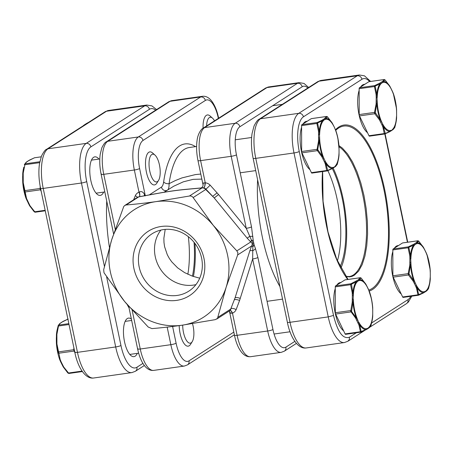 <?xml version="1.0" encoding="UTF-8"?>
<svg xmlns="http://www.w3.org/2000/svg" width="453" height="453" viewBox="0 0 453 453"><rect width="100%" height="100%" fill="white"/><g stroke="black" fill="none" stroke-linecap="round" stroke-linejoin="round"><path stroke-width="0.68" d="M338.997 155.413A25.164 9.513 -98 0 1 338.289 160.045L339.031 155.079L339.037 148.703A24.332 9.202 82 0 0 337.734 137.967A24.332 9.202 82 0 0 334.773 128.295A0.759 0.447 -25.6 0 0 334.761 128.063L332.23 123.035L327.581 116.959L327.321 116.772L325.067 119.496A0.759 0.691 -122.7 0 0 324.218 118.862L326.636 116.455L311.364 118.618A1.393 0.527 -98 0 1 311.454 118.624M339.037 148.895L337.836 137.842L335.707 130.226M311.97 173.063A1.393 0.527 -98 0 1 311.879 173.097L327.259 170.9L326.704 170.498L325.333 164.014L324.325 161.664A0.759 0.447 -25.6 0 0 325.169 161.053L327.712 170.441L332.343 168.323L335.877 166.058L337.259 164.32L338.289 160.045A25.164 9.513 -98 0 1 335.877 166.058A0.759 0.719 -131 0 1 335.667 166.376L334.58 167.14A0.759 0.691 -122.7 0 0 334.863 166.404A24.332 9.202 82 0 0 339.042 152.151L339.048 152.338M333.346 125.277A0.759 0.447 -25.6 0 1 333.493 125.424L333.493 125.424A0.759 0.447 -25.6 0 1 333.504 125.651A24.332 9.202 82 0 0 325.067 119.496L317.78 122.899L317.655 123.329L319.274 131.347L319.642 138.001L317.717 149.547L323.906 158.408L325.169 161.053A24.332 9.202 82 0 0 333.612 167.208A0.759 0.691 -122.7 0 1 333.323 167.944L332.043 168.709A0.759 0.651 -117.6 0 0 332.343 168.323A25.164 9.513 -98 0 1 326.035 163.726A0.759 0.481 -17.9 0 1 325.333 164.014M309.977 169.654A25.023 9.462 -98 0 1 301.324 150.945A25.023 9.462 -98 0 1 301.59 127.282M303.159 123.862A25.023 9.462 -98 0 1 305.039 121.885A25.023 9.462 -98 0 1 306.59 121.296L307.315 121.194M311.879 173.097A1.393 0.527 -98 0 1 311.409 172.661L301.93 152.837A1.393 0.527 -98 0 1 301.726 152.202A1.393 0.527 -98 0 1 301.653 151.495L301.585 125.628A1.393 0.527 -98 0 1 301.862 124.688L311.279 118.646A1.393 0.527 -98 0 1 311.364 118.618M324.325 161.664L321.834 156.698L316.975 150.051L318.544 140.945L318.516 131.393L319.274 131.347A25.164 9.513 -98 0 1 322.394 120.702A0.759 0.651 -117.6 0 0 321.743 120.396L324.218 118.862M318.516 131.393L316.879 123.465L317.157 122.525L321.743 120.396M335.667 166.376L337.213 164.445L337.966 161.483M332.032 168.714A0.759 0.651 -117.6 0 0 332.043 168.709L327.406 170.866A0.759 0.589 -113.1 0 0 327.712 170.441M311.409 172.661L326.704 170.498A0.759 0.51 -6.6 0 0 327.457 170.254M334.761 128.063L332.225 123.018A0.759 0.413 -32.6 0 0 332.213 123.001M323.063 159.02A0.759 0.447 -25.6 0 0 323.906 158.408A24.332 9.202 82 0 1 319.642 138.001L318.646 137.876M325.22 118.165A0.759 0.719 -131 0 1 325.922 118.437A25.164 9.513 -98 0 1 332.23 123.035A0.759 0.413 -32.6 0 0 332.225 123.018L327.547 116.902A0.759 0.357 -41.3 0 0 327.479 116.857M321.834 156.698A0.759 0.413 -32.6 0 0 322.485 156.296A25.164 9.513 -98 0 1 319.297 141.042L318.544 140.945M327.581 116.959A0.759 0.357 -41.3 0 0 327.547 116.902L326.636 116.455M301.93 152.837L317.225 150.673A0.759 0.357 -41.3 0 0 317.847 150.164M327.321 116.772A0.759 0.742 -155.1 0 0 326.573 116.489L311.279 118.646M301.653 151.495L316.947 149.331L317.717 149.547M318.635 134.428L319.631 134.552A24.332 9.202 82 0 1 323.81 120.3A0.759 0.691 -122.7 0 0 322.961 119.666M317.78 122.899A0.759 0.589 -113.1 0 0 317.157 122.525L301.862 124.688M301.585 125.628L316.879 123.465A0.759 0.311 -16 0 1 317.655 123.329M345.141 279.869A1.393 0.527 82 0 0 345.05 279.863L360.316 277.7L357.904 280.107A0.759 0.691 57.3 0 1 358.753 280.741L361.007 278.017L361.268 278.204L365.916 284.28L368.459 289.541A0.759 0.447 -25.6 0 0 368.448 289.308L371.522 299.088L372.711 307.462L372.717 316.324L371.975 321.29A25.164 9.513 82 0 0 372.683 316.658M369.557 327.304L368.549 327.649A0.759 0.691 57.3 0 1 368.266 328.385L369.354 327.621A0.759 0.719 49 0 0 369.557 327.304A25.164 9.513 82 0 0 371.975 321.29L370.939 325.565L369.557 327.304M357.904 280.107L350.843 283.771L350.565 284.711L352.202 292.638L352.321 295.673L353.317 295.798L351.466 284.144L358.753 280.741A24.332 9.202 -98 0 1 367.19 286.896A0.759 0.447 -25.6 0 0 367.179 286.67L367.179 286.67A0.759 0.447 -25.6 0 0 367.032 286.523M372.734 313.584L372.728 313.397A24.332 9.202 -98 0 1 368.549 327.649L366.03 329.569L361.143 331.505L359.722 324.971L357.593 319.654L351.534 311.409L352.983 302.293L353.317 295.798A24.332 9.202 -98 0 1 357.496 281.545A0.759 0.691 57.3 0 0 356.647 280.911M341.001 282.44L340.277 282.542A25.023 9.462 82 0 0 338.725 283.131A25.023 9.462 82 0 0 336.845 285.107M335.277 288.527A25.023 9.462 82 0 0 335.01 312.191A25.023 9.462 82 0 0 343.663 330.9M345.05 279.863A1.393 0.527 82 0 0 344.965 279.897L335.548 285.934A1.393 0.527 82 0 0 335.271 286.874L335.339 312.74A1.393 0.527 82 0 0 335.413 313.453A1.393 0.527 82 0 0 335.616 314.082L345.095 333.906A1.393 0.527 82 0 0 345.565 334.342A1.393 0.527 82 0 0 345.656 334.308M352.321 295.673L352.23 302.191L350.662 311.296L355.52 317.944L359.019 325.26A0.759 0.481 -17.9 0 0 359.722 324.971A25.164 9.513 82 0 0 366.03 329.569A0.759 0.651 62.4 0 1 365.73 329.954L365.73 329.954A0.759 0.651 62.4 0 1 365.718 329.96M359.019 325.26L360.39 331.743L360.945 332.145L345.565 334.342M344.965 279.897L360.254 277.734A0.759 0.742 24.9 0 1 361.007 278.017M358.906 279.41A0.759 0.719 49 0 1 359.608 279.682A25.164 9.513 82 0 1 365.916 284.28A0.759 0.413 -32.6 0 0 365.911 284.263L365.911 284.263A0.759 0.413 -32.6 0 0 365.894 284.246M368.448 289.308L365.911 284.263L361.234 278.148L360.316 277.7M372.711 307.462L372.723 309.948A24.332 9.202 -98 0 0 371.42 299.212A24.332 9.202 -98 0 0 368.459 289.541L369.393 291.472M355.429 281.641A0.759 0.651 62.4 0 1 356.081 281.947A25.164 9.513 82 0 0 352.961 292.593L352.202 292.638M335.548 285.934L350.843 283.771A0.759 0.589 66.9 0 1 351.466 284.144M335.271 286.874L350.565 284.711A0.759 0.311 -16 0 1 351.335 284.575M372.717 316.324L372.723 310.141M352.332 299.122L353.329 299.246A24.332 9.202 -98 0 0 357.593 319.654A0.759 0.447 -25.6 0 1 356.749 320.265M352.23 302.191L352.983 302.293A25.164 9.513 82 0 0 356.171 317.542A0.759 0.413 -32.6 0 1 355.52 317.944M371.653 322.729L370.899 325.69A0.759 0.742 24.9 0 1 370.888 325.707M335.339 312.74L350.633 310.577L351.403 310.792M370.939 325.565A0.759 0.742 24.9 0 1 370.899 325.69L369.354 327.621M335.616 314.082L350.911 311.919A0.759 0.357 -41.3 0 0 351.534 311.409M358.012 322.91A0.759 0.447 -25.6 0 0 358.855 322.298A24.332 9.202 -98 0 0 367.298 328.453A0.759 0.691 57.3 0 1 367.009 329.189L368.266 328.385M361.398 331.692A0.759 0.589 66.9 0 1 360.945 332.145M345.095 333.906L360.39 331.743A0.759 0.51 -6.6 0 0 361.143 331.505M408.895 247.644A0.759 0.311 164 0 0 408.125 247.78L408.396 246.845L414.206 243.98A0.759 0.691 57.3 0 1 415.056 244.614L409.025 247.213L408.895 247.644L410.52 255.668L410.888 262.315L408.963 273.861L415.152 282.723L416.415 285.367L418.702 294.575L423.589 292.644L424.852 291.522A0.759 0.691 57.3 0 1 424.569 292.259L423.289 293.023A0.759 0.651 62.4 0 1 423.278 293.029M424.591 249.597A0.759 0.447 154.4 0 1 424.738 249.739A0.759 0.447 154.4 0 1 424.75 249.965L423.476 247.349L418.566 241.092L416.313 243.81L415.056 244.614A24.332 9.202 82 0 0 410.877 258.867L409.88 258.748L409.761 255.713L408.125 247.78L392.83 249.943A1.393 0.527 -98 0 1 393.108 249.008L402.519 242.967A1.393 0.527 -98 0 1 402.609 242.933A1.393 0.527 -98 0 1 402.7 242.938M418.957 294.761A0.759 0.589 66.9 0 1 418.651 295.18L423.289 293.023A0.759 0.651 62.4 0 0 423.589 292.644A25.164 9.513 -98 0 1 417.281 288.04A0.759 0.481 162.1 0 1 416.579 288.334L415.571 285.979A0.759 0.447 154.4 0 0 416.415 285.367A24.332 9.202 82 0 0 424.852 291.522L427.117 290.379L428.498 288.635L429.212 285.798L428.629 288.204M430.293 276.658L429.535 284.359A25.164 9.513 -98 0 1 427.117 290.379A0.759 0.719 49 0 1 426.913 290.696L428.453 288.765A0.759 0.742 24.9 0 1 428.447 288.776M394.399 248.176A25.023 9.462 -98 0 1 396.284 246.2A25.023 9.462 -98 0 1 397.836 245.611L398.555 245.509M401.222 293.974A25.023 9.462 -98 0 1 392.57 275.265A25.023 9.462 -98 0 1 392.836 251.596M403.21 297.378A1.393 0.527 -98 0 1 403.125 297.411A1.393 0.527 -98 0 1 402.655 296.975L393.176 277.151A1.393 0.527 -98 0 1 392.893 275.809L392.83 249.943M415.463 243.176L416.46 242.48A0.759 0.719 49 0 1 417.168 242.751A25.164 9.513 -98 0 1 423.476 247.349A0.759 0.413 147.4 0 1 423.464 247.338A0.759 0.413 147.4 0 1 423.476 247.349L426.001 252.383A0.759 0.447 154.4 0 1 426.013 252.61L424.75 249.965A24.332 9.202 82 0 0 416.313 243.81A0.759 0.691 57.3 0 0 415.463 243.176L414.206 243.98M409.886 262.196L410.888 262.315A24.332 9.202 82 0 0 412.185 273.057A24.332 9.202 82 0 0 415.152 282.723A0.759 0.447 154.4 0 1 414.302 283.335L413.074 281.013A0.759 0.413 147.4 0 0 413.731 280.611A25.164 9.513 -98 0 1 411.698 273.267A25.164 9.513 -98 0 1 410.543 265.362L409.784 265.26L409.88 258.748M409.093 274.478A0.759 0.357 138.7 0 1 408.47 274.988L408.187 273.646L409.784 265.26M418.504 295.22L418.651 295.18A0.759 0.589 66.9 0 1 418.504 295.22L417.949 294.812L416.579 288.334M416.46 242.48L417.876 240.775L402.609 242.933M430.276 273.21L430.214 270.033L426.953 254.541L426.001 252.383M424.569 292.259L425.826 291.455A0.759 0.691 57.3 0 0 426.109 290.718A24.332 9.202 82 0 0 430.288 276.466L430.276 273.017A24.332 9.202 82 0 0 426.013 252.61L426.953 254.546M393.108 249.008L408.396 246.845A0.759 0.589 66.9 0 1 409.025 247.213M412.983 244.711A0.759 0.651 62.4 0 1 413.64 245.016A25.164 9.513 -98 0 0 410.52 255.668L409.761 255.713M408.963 273.861L408.187 273.646L392.893 275.809M402.519 242.967L417.813 240.803A0.759 0.742 24.9 0 1 418.566 241.092M423.453 247.321A0.759 0.413 147.4 0 1 423.464 247.332L418.787 241.223L417.876 240.775M418.702 294.575A0.759 0.51 173.4 0 1 417.949 294.812L402.655 296.975M430.271 270.537L430.276 279.393M428.498 288.635A0.759 0.742 24.9 0 1 428.453 288.765L428.629 288.21M389.591 131.783A0.759 0.651 -117.6 0 0 389.603 131.778L390.882 131.013A0.759 0.691 -122.7 0 0 391.166 130.277A24.332 9.202 -98 0 1 382.728 124.122L381.466 121.478L375.277 112.616L377.202 101.07L376.834 94.422L375.209 86.398L375.339 85.968L381.369 83.369A0.759 0.691 -122.7 0 0 380.52 82.735L374.716 85.6L374.438 86.534L376.075 94.467L376.194 97.503L376.098 104.014L374.501 112.401L374.784 113.743L379.393 119.768L381.885 124.734L382.893 127.083L384.263 133.567L384.818 133.975A0.759 0.589 -113.1 0 0 385.271 133.516L382.728 124.122A0.759 0.447 154.4 0 1 381.885 124.734M390.882 131.013L393.227 129.445A0.759 0.719 -131 0 0 393.43 129.133A25.164 9.513 82 0 0 395.848 123.114L394.812 127.389L393.43 129.133L389.903 131.398L385.271 133.516M396.607 115.413L395.848 123.114A25.164 9.513 82 0 0 396.556 118.482M376.194 97.503L377.19 97.622A24.332 9.202 -98 0 1 381.369 83.369L382.626 82.565L384.88 79.847L385.135 80.034L389.79 86.104L393.266 93.295L396.528 108.788L396.601 115.221A24.332 9.202 -98 0 1 392.423 129.473A0.759 0.691 -122.7 0 1 392.139 130.209M364.869 84.264L364.15 84.366A25.023 9.462 82 0 0 362.598 84.954A25.023 9.462 82 0 0 360.713 86.931M359.15 90.351A25.023 9.462 82 0 0 358.884 114.02A25.023 9.462 82 0 0 367.536 132.729M369.014 81.693A1.393 0.527 82 0 0 368.923 81.687A1.393 0.527 82 0 0 368.833 81.721L359.422 87.763A1.393 0.527 82 0 0 359.144 88.697L359.206 114.564A1.393 0.527 82 0 0 359.489 115.906L368.969 135.73A1.393 0.527 82 0 0 369.438 136.166A1.393 0.527 82 0 0 369.523 136.132M389.767 86.076A0.759 0.413 147.4 0 1 389.778 86.087A25.164 9.513 82 0 0 383.481 81.506A0.759 0.719 -131 0 0 382.774 81.234L380.52 82.735M368.923 81.687L384.189 79.53L382.774 81.234M369.438 136.166L384.818 133.975M385.016 133.329A0.759 0.51 173.4 0 1 384.263 133.567L368.969 135.73M384.71 134.009L389.603 131.778A0.759 0.651 -117.6 0 0 389.903 131.398A25.164 9.513 82 0 1 383.595 126.795A0.759 0.481 162.1 0 1 382.893 127.083M376.2 100.951L377.202 101.07A24.332 9.202 -98 0 0 378.498 111.812A24.332 9.202 -98 0 0 381.466 121.478A0.759 0.447 154.4 0 1 380.616 122.089M376.098 104.014L376.856 104.116A25.164 9.513 82 0 0 378.012 112.021A25.164 9.513 82 0 0 380.044 119.366A0.759 0.413 147.4 0 1 379.393 119.768M375.407 113.233A0.759 0.357 138.7 0 1 374.784 113.743L359.489 115.906M393.227 129.445L394.767 127.514A0.759 0.742 -155.1 0 0 394.767 127.519A0.759 0.742 -155.1 0 0 394.767 127.514A0.759 0.742 -155.1 0 0 394.812 127.389M375.277 112.616L374.501 112.401L359.206 114.564M394.767 127.519L395.526 124.552M396.59 111.965L396.59 118.148M396.585 109.292L396.59 111.772A24.332 9.202 -98 0 0 392.326 91.364A0.759 0.447 154.4 0 0 392.321 91.138A0.759 0.447 154.4 0 1 392.321 91.138L393.266 93.295M379.303 83.465A0.759 0.651 -117.6 0 1 379.954 83.771A25.164 9.513 82 0 0 376.834 94.422L376.075 94.467M375.209 86.398A0.759 0.311 164 0 0 374.438 86.534L359.144 88.697M375.339 85.968A0.759 0.589 -113.1 0 0 374.716 85.6L359.422 87.763M390.905 88.352A0.759 0.447 154.4 0 1 391.052 88.494A0.759 0.447 154.4 0 1 391.064 88.72A24.332 9.202 -98 0 0 382.626 82.565A0.759 0.691 -122.7 0 0 381.777 81.931M392.315 91.138L389.778 86.087A0.759 0.413 147.4 0 1 389.79 86.104L385.101 79.971A0.759 0.357 138.7 0 1 385.135 80.034M384.88 79.847A0.759 0.742 -155.1 0 0 384.127 79.558L368.833 81.721M385.039 79.926A0.759 0.357 138.7 0 1 385.101 79.971L384.189 79.53M56.398 337.779L56.444 334.518L58.188 325.611A0.759 0.742 -155.1 0 1 58.233 325.486A0.759 0.742 -155.1 0 0 58.233 325.486L57.152 329.886A25.164 9.513 82 0 0 56.444 334.518L56.398 337.779M67.865 372.966L63.222 366.913A0.759 0.413 147.4 0 1 63.21 366.896L67.899 373.029A0.759 0.357 138.7 0 1 67.865 372.966M192.491 323.635A14.003 5.294 -98 0 1 192.236 341.653A14.003 5.294 -98 0 1 191.132 342.836A14.003 5.294 -98 0 1 185.515 338.714A14.003 5.294 -98 0 1 182.706 325.118M192.236 341.653L190.532 344.365A16.682 6.308 -98 0 1 189.212 345.775A16.682 6.308 -98 0 1 188.182 346.166A16.682 6.308 -98 0 1 179.19 325.611M73.845 347.621L73.85 349.71A1.393 0.527 82 0 0 73.924 350.424A1.393 0.527 82 0 0 74.128 351.052L74.898 352.655M58.256 352.876L56.415 343.708L58.256 352.876A0.759 0.51 173.4 0 0 58.833 353.215L60.209 359.693L61.217 362.049A0.759 0.447 154.4 0 1 60.685 361.862A0.759 0.447 154.4 0 1 60.679 361.862L63.222 366.913A0.759 0.413 147.4 0 0 63.709 367.015L68.873 373.442L67.899 373.029A0.759 0.357 138.7 0 0 68.318 373.04L82.05 371.098M68.182 319.025L62.372 321.89A0.759 0.691 -122.7 0 0 62.118 321.987L59.773 323.555L58.233 325.486A0.759 0.742 -155.1 0 1 58.765 325.067L58.488 326.007L58.058 326.035M62.372 321.89L60.119 323.391A0.759 0.719 -131 0 0 59.773 323.555M61.217 362.049L63.709 367.015M69.015 324.518L58.488 326.007L56.891 334.393L56.919 343.94L56.472 344.212L56.342 341.132L56.415 343.708M56.919 343.94L58.833 353.215L74.128 351.052M63.596 321.16A0.759 0.651 -117.6 0 0 63.397 321.222L63.397 321.222A0.759 0.651 -117.6 0 0 63.392 321.222L62.118 321.987M56.891 334.393L56.444 334.518M56.789 337.457L56.336 337.683L56.342 341.132L56.801 340.905M73.85 349.71L58.556 351.873A0.759 0.311 164 0 0 58.126 352.258M60.209 359.693A0.759 0.481 162.1 0 1 59.654 359.461A25.164 9.513 82 0 1 56.472 344.212M62.48 364.693A0.759 0.447 154.4 0 1 61.948 364.506M45.26 210.792L35.124 212.225L30.023 205.77L26.523 198.448L23.233 182.695L23.205 173.148L22.724 173.607L23.788 167.202L22.763 173.273L22.712 176.534L22.724 173.607M24.371 164.796L24.502 164.365A0.759 0.742 24.9 0 1 24.547 164.235L24.547 164.235A0.759 0.742 24.9 0 1 25.079 163.822L26.433 162.146L28.686 160.645L34.496 157.78L41.189 156.817M30.023 205.77A0.759 0.413 147.4 0 1 29.536 205.668L34.179 211.721A0.759 0.357 138.7 0 0 34.213 211.778L29.536 205.662A0.759 0.413 147.4 0 1 29.536 205.662A0.759 0.413 147.4 0 1 29.524 205.651L26.048 198.454L22.729 182.463L26.048 198.454M157.446 181.591A14.003 5.294 82 0 0 158.55 180.407A14.003 5.294 82 0 0 159.858 167.316A14.003 5.294 82 0 0 154.971 155.096A14.003 5.294 82 0 0 151.789 154.518A14.003 5.294 82 0 0 149.784 171.155A14.003 5.294 82 0 0 157.446 181.591M154.971 155.096L152.582 152.967A16.682 6.308 82 0 0 149.824 151.885A16.682 6.308 82 0 0 148.794 152.276A16.682 6.308 82 0 0 146.138 170.696A16.682 6.308 82 0 0 154.496 184.92A16.682 6.308 82 0 0 155.526 184.53A16.682 6.308 82 0 0 156.846 183.12L158.55 180.407M41.212 191.409L40.442 189.807A1.393 0.527 -98 0 1 40.238 189.178A1.393 0.527 -98 0 1 40.164 188.465L40.158 186.228M23.205 173.148L25.079 163.822L39.83 161.738M23.114 179.66L22.661 179.886L22.786 182.967L23.233 182.695M45.158 210.305L34.632 211.789A0.759 0.357 138.7 0 1 34.213 211.778L35.124 212.225M28.794 203.448A0.759 0.447 154.4 0 1 28.262 203.261M27.531 200.804A0.759 0.447 154.4 0 1 26.999 200.617M26.523 198.448A0.759 0.481 162.1 0 1 25.968 198.216A25.164 9.513 -98 0 1 22.786 182.967M40.442 189.807L25.147 191.97A0.759 0.51 173.4 0 1 24.57 191.63M34.224 157.899A0.759 0.589 66.9 0 1 34.496 157.78L41.178 156.834M40.164 188.465L24.87 190.622A0.759 0.311 164 0 0 24.439 191.013M34.604 157.746L29.711 159.977A0.759 0.651 62.4 0 1 29.711 159.977L29.711 159.977A0.759 0.651 62.4 0 1 29.909 159.915M29.711 159.977L28.431 160.741A0.759 0.691 57.3 0 1 28.686 160.645M28.431 160.741L27.174 161.545A0.759 0.691 57.3 0 1 27.435 161.449M23.103 176.211L22.65 176.438L22.729 182.463M27.174 161.545L26.087 162.304A0.759 0.719 49 0 1 26.433 162.146M39.66 162.661L24.371 164.79L26.087 162.304M296.421 343.419L284.308 351.188L281.177 352.366A27.803 10.515 -98 0 1 267.689 330.99L252.644 258.963L252.842 246.579C253.346 244.241 252.91 242.145 251.528 240.288L246.245 228.335L231.2 156.308L200.617 160.634A4.173 0.663 168.2 0 1 197.972 160.56L203.035 184.801L203.306 183.006L205.249 182.814A7.809 7.123 57.3 0 1 210.135 185.13L218.556 194.558L214.224 197.967L205.77 189.014A3.901 3.562 -122.7 0 0 204.699 188.244A4.173 4.173 0 0 0 202.508 187.819L186.528 189.28C177.859 190.062 168.329 191.409 157.938 193.323A4.173 0.629 -100.4 0 1 157.95 193.318M139.162 266.919A34.06 31.07 -122.7 0 0 188.776 291.171A34.06 31.07 -122.7 0 0 201.602 258.091A34.06 31.07 -122.7 0 0 151.987 233.839A34.06 31.07 -122.7 0 0 139.162 266.919M133.895 268.386A38.233 34.87 57.3 0 1 161.223 226.477A38.233 34.87 57.3 0 1 203.986 258.476A38.233 34.87 57.3 0 1 176.664 300.379A38.233 34.87 57.3 0 1 133.895 268.386M160.923 230.067A34.06 31.07 -122.7 0 0 155.243 256.602A34.06 31.07 -122.7 0 0 195.923 284.626M307.847 88.001A23.635 8.935 82 0 0 302.196 86.761L239.841 126.772A23.635 8.935 82 0 0 236.46 154.847L251.506 226.874L253.238 240.566L254.178 245.084L255.435 248.533A4.173 1.891 -20 0 1 252.593 250.719A4.173 1.359 17.4 0 0 249.841 250.82L251.602 245.985L237.683 254.914L226.166 287.157L217.48 318.425L215.226 319.654L181.857 325.243C171.092 326.738 161.126 327.859 151.953 328.601L148.222 327.049L124.632 301.511L104.014 272.78L103.675 269.711L111.721 239.699A63.952 58.329 57.3 0 1 156.03 201.619A63.952 58.329 57.3 0 1 213.25 225.345A63.952 58.329 57.3 0 1 226.166 287.157A63.952 58.329 57.3 0 1 181.857 325.243A63.952 58.329 57.3 0 1 124.632 301.511A63.952 58.329 57.3 0 1 111.721 239.699L123.748 206.494L124.818 205.436L137.321 197.412A4.173 3.805 -122.7 0 1 138.731 196.891L126.132 204.977C135.305 204.235 145.271 203.12 156.03 201.619L189.399 196.03L202.004 187.95L192.197 188.827A4.173 2.31 -95.7 0 1 192.627 188.708M126.132 204.977L124.818 205.436M237.683 254.914L237.882 252.763L236.84 250.883L250.758 241.959L247.196 238.182L214.224 197.967L205.736 189.496A4.173 3.805 -122.7 0 0 202.004 187.95A4.173 2.571 -94.6 0 1 202.508 187.819M210.135 185.13A4.173 0.402 -45.1 0 1 205.77 189.014A4.173 0.844 -46 0 1 205.736 189.496L193.131 197.576L213.25 225.345L236.84 250.883M193.131 197.576C192.242 196.308 190.996 195.792 189.399 196.03M192.197 188.827L186.064 189.405C177.57 190.169 168.165 191.494 157.854 193.391L150.555 194.716A4.173 0.781 -100.1 0 1 150.668 194.637L157.938 193.323A4.173 0.629 -100.4 0 0 157.854 193.391M216.738 319.071L229.235 311.047A4.173 3.805 -122.7 0 0 230.719 309.088L235.079 297.785L249.841 250.82M254.178 245.084A4.173 2.033 158.8 0 1 252.842 246.579L251.602 245.985C252.559 244.184 252.276 242.842 250.758 241.959A4.173 1.183 -48.2 0 1 251.528 240.288A4.173 0.804 176.6 0 1 253.238 240.566M133.658 199.762L135.317 195.707A7.809 7.123 57.3 0 1 138.986 192.185L139.326 192.021C141.41 190.985 143.165 191.857 144.586 194.637L145.079 195.934M255.435 248.533L257.904 257.502A4.173 0.663 -11.8 0 1 252.644 258.963L239.586 300.464L236.143 309.609A7.809 7.123 57.3 0 1 232.474 313.136L230.509 313.227L229.45 311.245L234.467 335.243A4.173 0.663 -11.8 0 0 237.106 335.316A27.803 10.515 82 0 0 250.594 356.692C242.508 357.553 236.789 346.851 234.467 335.243M279.926 286.573A91.755 34.7 -98 0 1 257.61 179.756M165.198 229.394L163.873 238.244L163.986 242.531L164.609 246.766L167.299 254.739L169.32 258.431L171.755 261.862L177.627 267.848L184.581 272.604L192.338 276.12L199.722 278.193M194.932 243.431A66.733 25.238 -98 0 1 193.42 276.494M201.845 179.099L193.103 179.36L183.363 181.812L173.72 186.217L164.031 192.248M149.292 194.886L161.444 187.089C162.536 186.285 163.273 184.558 163.658 181.896A4.173 2.333 -172 0 0 169.077 183.675C169.15 187.1 168.663 189.201 167.627 189.988M196.596 146.483L189.337 147.514A83.414 31.546 82 0 0 184.173 149.479A83.414 31.546 82 0 0 169.077 183.675L175.379 180.537L181.976 177.904L195.464 174.575L200.792 174.054M204.881 182.752A4.173 1.869 -92.3 0 1 203.465 187.853M236.46 154.847A4.173 0.663 168.2 0 1 231.2 156.308A27.803 10.515 -98 0 1 235.175 123.278L204.592 127.604A27.803 10.515 82 0 0 200.617 160.634L205.249 182.814A4.173 1.404 -85.4 0 1 203.629 187.882M252.927 236.517A4.173 0.646 175.6 0 0 249.597 236.381L247.196 238.182M230.152 310.254A4.173 1.965 -101.8 0 1 232.146 313.289M230.192 310.203A4.173 1.682 -111.1 0 1 232.474 313.136L237.106 335.316L267.689 330.99A4.173 0.663 -11.8 0 0 272.955 329.529A23.635 8.935 82 0 0 285.883 347.14L294.841 341.386M231.03 308.657A4.173 1.467 -156.1 0 1 236.143 309.609M240.249 298.408A4.173 1.359 17.4 0 0 235.079 297.785L235.073 297.797A4.173 1.359 -162.5 0 1 240.243 298.419M144.247 195.804A4.173 2.237 148 0 1 144.586 194.637M139.53 196.687A4.173 1.263 76.6 0 0 139.326 192.021M139.399 196.71A4.173 1.682 68.9 0 0 138.986 192.185L134.348 170A27.803 10.515 -98 0 1 138.329 136.97L200.685 96.965A27.803 10.515 -98 0 1 202.406 96.308L171.823 100.634A27.803 10.515 82 0 0 170.101 101.291L200.685 96.965A4.173 3.805 57.3 0 1 205.351 100.458L142.995 140.464A23.635 8.935 82 0 0 139.615 168.539L145.271 195.617M137.423 197.349A4.173 1.467 23.9 0 0 135.317 195.707M161.444 187.089A4.173 3.805 -122.7 0 0 167.066 190.3M251.506 226.874A4.173 0.663 168.2 0 1 246.245 228.335L218.556 194.558M340.894 268.125A66.733 25.238 82 0 0 333.153 168.057M206.596 125.934A14.003 5.294 -98 0 1 209.348 117.593A14.003 5.294 -98 0 1 212.525 118.165A14.003 5.294 -98 0 1 214.524 120.849M203.086 128.188A16.682 6.308 -98 0 1 206.347 115.351A16.682 6.308 -98 0 1 207.383 114.954A16.682 6.308 -98 0 1 210.135 116.036L212.525 118.165M86.246 123.714A0.759 0.691 57.3 0 0 85.991 123.811L87.27 123.046A0.759 0.651 62.4 0 1 87.469 122.99L83.675 125.504M83.154 125.838L83.646 125.379A0.759 0.719 49 0 1 83.992 125.215M83.646 125.379L84.734 124.615A0.759 0.691 57.3 0 1 84.988 124.518M192.451 276.16A64.643 24.445 82 0 0 194.048 242.304M187.848 274.275A64.643 24.445 82 0 0 188.357 236.693M340.135 266.653A64.643 24.445 82 0 0 332.304 168.567M337.417 260.871A64.643 24.445 82 0 0 327.87 170.668M106.732 201.087A91.755 34.7 82 0 0 109.428 247.287M127.236 304.637A91.755 34.7 82 0 0 129.043 307.904M131.381 319.076A19.462 7.361 82 0 0 128.499 318.097A19.462 7.361 82 0 0 123.935 338.402A19.462 7.361 82 0 0 133.946 356.641A19.462 7.361 82 0 0 135.153 356.183A19.462 7.361 82 0 0 137.316 353.357M98.958 159.077A19.462 7.361 82 0 0 94.813 156.851A19.462 7.361 82 0 0 93.607 157.316A19.462 7.361 82 0 0 90.509 178.805A19.462 7.361 82 0 0 100.26 195.396A19.462 7.361 82 0 0 101.466 194.937A19.462 7.361 82 0 0 103.629 192.112M335.786 130.464A25.164 9.513 -98 0 1 337.813 137.808A25.164 9.513 -98 0 1 338.969 145.719M372.655 306.964A25.164 9.513 82 0 0 371.5 299.054A25.164 9.513 82 0 0 369.472 291.709M430.237 279.728A25.164 9.513 -98 0 1 429.535 284.359L429.212 285.798M427.032 254.784A25.164 9.513 -98 0 1 430.214 270.033M415.571 285.979L414.302 283.335M413.074 281.013L408.47 274.988L393.176 277.151M396.528 108.788A25.164 9.513 82 0 0 393.346 93.539M60.119 323.391L58.765 325.067L68.833 323.646M22.763 173.273A25.164 9.513 -98 0 1 23.465 168.641M132.18 310.328L140.26 349.008L170.843 344.682L167.174 327.106M150.555 194.716L138.731 196.891A4.173 0.459 -100.8 0 1 138.794 196.829L150.668 194.637M218.12 317.168L230.719 309.088L235.073 297.797M113.59 233.918L101.127 174.258C99.688 167.197 99.377 160.577 100.187 154.394L101.806 147.899C103.641 144.173 105.153 142.146 106.336 141.817L168.692 101.812A4.173 3.805 57.3 0 1 170.101 101.291L107.746 141.296A27.803 10.515 82 0 0 103.765 174.326L134.348 170A4.173 0.663 -11.8 0 0 139.615 168.539M101.381 173.941C100.736 174.473 101.529 174.598 103.765 174.326L115.215 229.116M257.904 257.502L272.955 329.529M163.658 181.896A87.582 33.12 -98 0 1 195.515 146.636M218.346 118.397L218.278 118.069A23.635 8.935 82 0 0 205.351 100.458M172.604 326.466L176.104 343.221A23.635 8.935 82 0 0 189.031 360.831L233.81 332.106M239.841 126.772A4.173 3.805 -122.7 0 0 235.175 123.278L297.53 83.273L266.947 87.599L204.592 127.604A4.173 3.805 -122.7 0 0 203.182 128.125C201.755 128.516 197.78 133.42 197.044 140.651C196.223 146.846 196.528 153.482 197.972 160.56M302.196 86.761C301.46 84.349 299.903 83.182 297.53 83.273A27.803 10.515 -98 0 1 299.252 82.616L268.669 86.942A27.803 10.515 82 0 0 266.947 87.599A4.173 3.805 -122.7 0 0 265.537 88.12L268.669 86.942M137.876 348.623C137.231 349.155 138.023 349.28 140.26 349.008A27.803 10.515 82 0 0 153.748 370.384L184.331 366.058A27.803 10.515 -98 0 1 170.843 344.682A4.173 0.663 168.2 0 0 176.104 343.221M106.336 141.817L107.746 141.296L138.329 136.97A4.173 3.805 57.3 0 1 142.995 140.464M202.406 96.308C205.815 95.894 208.941 97.514 211.794 101.172C214.835 105.306 217.083 110.832 218.533 117.757A4.173 0.663 168.2 0 1 218.278 118.069M214.212 197.955L218.544 194.547M212.7 196.404A4.173 0.612 -44.5 0 0 212.746 196.319L217.117 192.825M186.064 189.405A4.173 2.435 -95.2 0 1 186.528 189.28M234.297 299.858A4.173 0.504 20.7 0 0 234.36 299.846A4.173 1.37 -161.8 0 1 239.586 300.464M189.031 360.831A4.173 3.805 57.3 0 1 187.463 364.88L184.331 366.058M284.308 351.188A4.173 3.805 -122.7 0 0 285.883 347.14M356.268 332.83L349.473 337.185C343.006 339.439 337.683 332.191 333.51 315.43L299.257 151.5A29.196 11.042 -98 0 1 303.436 116.817L361.953 79.275A29.196 11.042 -98 0 1 369.682 81.58M410.78 296.33A29.196 11.042 -98 0 1 407.994 299.643L371.59 322.995M384.807 133.986L407.428 242.253M369.218 291.013A83.992 31.761 82 0 0 372.672 289.41A83.992 31.761 82 0 0 384.693 189.637A83.992 31.761 82 0 0 338.753 127.05A83.992 31.761 82 0 0 335.52 129.745M322.525 171.591A83.992 31.761 82 0 0 347.74 279.484M335.747 130.345A83.007 31.393 -98 0 1 338.584 128.052A83.007 31.393 -98 0 1 383.98 189.909A83.007 31.393 -98 0 1 372.106 288.51A83.007 31.393 -98 0 1 368.799 290.062M339.059 146.749A66.733 25.238 -98 0 1 365.531 212.049A66.733 25.238 -98 0 1 353.368 274.965A66.733 25.238 -98 0 1 349.24 276.54L345.786 276.336M345.888 276.483L349.574 276.885L352.015 276.375L354.354 275.231L358.612 271.087L362.185 264.603L364.937 256.041L366.76 245.719L367.587 234.037L367.383 221.443L366.16 208.425L363.963 195.481L360.871 183.103L357.009 171.778L352.525 161.931L347.593 153.946L342.394 148.125L338.98 145.623M299.257 151.5A4.173 0.663 168.2 0 1 293.997 152.961L255.769 158.369A33.363 12.616 -98 0 1 260.543 118.731L319.059 81.189A33.363 12.616 -98 0 1 321.126 80.402L359.354 74.994A33.363 12.616 82 0 0 357.292 75.781L298.77 113.329A33.363 12.616 82 0 0 293.997 152.961L328.244 316.896A33.363 12.616 82 0 0 344.427 342.547L306.2 347.955A33.363 12.616 -98 0 1 290.016 322.304L255.769 158.369A4.173 0.663 168.2 0 1 253.125 158.295L287.372 322.23A4.173 0.663 168.2 0 0 290.016 322.304L328.244 316.896L333.51 315.43M303.436 116.817A4.173 3.805 -122.7 0 0 298.77 113.329L260.543 118.731A4.173 3.805 -122.7 0 0 259.133 119.252C257.95 119.49 256.256 121.732 254.048 125.974L252.072 133.488C250.968 141.138 251.319 149.411 253.125 158.295M361.953 79.275A4.173 3.805 -122.7 0 0 357.292 75.781L319.059 81.189A4.173 3.805 -122.7 0 0 317.649 81.71L259.133 119.252M364.625 330.509L347.904 341.239L349.297 339.518L349.473 337.185M369.846 327.162L406.42 303.691A4.173 3.805 -122.7 0 0 407.994 299.643M88.12 122.65L87.469 122.99M155.634 110.187A29.196 11.042 82 0 0 149.399 109.326L90.883 146.868A29.196 11.042 82 0 0 86.704 181.551L104.433 266.404M106.648 276.998L120.951 345.486A29.196 11.042 82 0 0 136.919 367.241L142.916 363.391M40.572 188.352A4.173 0.663 -11.8 0 0 43.216 188.42L77.463 352.355A33.363 12.616 82 0 0 93.646 378.006C85.164 379.325 77.548 366.732 74.819 352.281L40.572 188.352C38.765 179.462 38.414 171.194 39.513 163.539L41.495 156.03C43.698 151.783 45.396 149.541 46.58 149.309L105.096 111.761A4.173 3.805 57.3 0 1 106.506 111.24L47.99 148.788A33.363 12.616 82 0 0 43.216 188.42L81.444 183.018A33.363 12.616 -98 0 1 86.217 143.38L144.733 105.838A33.363 12.616 -98 0 1 146.8 105.045L108.573 110.453A33.363 12.616 82 0 0 106.506 111.24L144.733 105.838A4.173 3.805 57.3 0 1 149.399 109.326M46.58 149.309A4.173 3.805 57.3 0 1 47.99 148.788L86.217 143.38A4.173 3.805 57.3 0 1 90.883 146.868M93.646 378.006L131.874 372.598A33.363 12.616 -98 0 1 115.691 346.947L81.444 183.018A4.173 0.663 -11.8 0 0 86.704 181.551M75.079 351.97C74.428 352.502 75.226 352.627 77.463 352.355L115.691 346.947A4.173 0.663 -11.8 0 0 120.951 345.486M136.919 367.241A4.173 3.805 57.3 0 1 135.351 371.29L131.874 372.598M240.215 172.803L255.696 170.611M235.243 139.807L251.613 137.491M339.025 146.217L339.031 155.073M334.58 167.14L333.323 167.944M274.082 334.02L290.05 331.766M267.06 301.319L282.547 299.127M367.009 329.189L360.837 332.185M403.125 297.411L418.396 295.254M425.826 291.455L426.913 290.696M272.638 105.73L282.355 104.354M57.152 329.886L56.41 334.852M131.67 320.458L125.136 321.381M138.658 353.17L129.807 354.422M82.367 371.556L68.811 373.47M68.035 319.065L63.397 321.222M59.734 359.705L60.679 361.862M99.785 158.958L91.449 160.136M104.819 191.942L96.121 193.176M281.177 352.366L250.594 356.692M265.537 88.12L203.182 128.125M218.533 117.757L218.629 118.216M138.794 196.829A4.173 4.173 0 0 0 137.321 197.412M234.371 334.784L187.463 364.88M203.035 184.796C203.176 186.075 202.485 187.18 200.973 188.108M229.303 311.001L229.473 311.29L229.399 311.001M168.692 101.812L171.823 100.634M128.726 306.387L137.616 348.94C139.071 355.86 141.319 361.386 144.36 365.52C147.208 369.178 150.339 370.797 153.748 370.384M308.646 87.486L304.076 83.477L299.252 82.616M229.235 311.047A4.173 4.173 0 0 0 230.86 309.076M306.2 347.955C297.717 349.274 290.101 336.675 287.372 322.23M317.649 81.71L321.126 80.402M347.904 341.239L344.427 342.547M406.42 303.691L408.38 302.055L411.811 296.183M385.107 133.873L407.74 242.208M370.633 81.444L364.478 75.832L359.354 74.994M348.046 279.439L336.743 259.303L327.989 231.947L323.057 201.268L322.655 171.574M85.991 123.811L84.734 124.615M87.282 123.04L88.375 122.491M135.351 371.29L144.354 365.514M156.579 109.581L151.925 105.889L146.8 105.045M105.096 111.761L108.573 110.453"/></g></svg>
